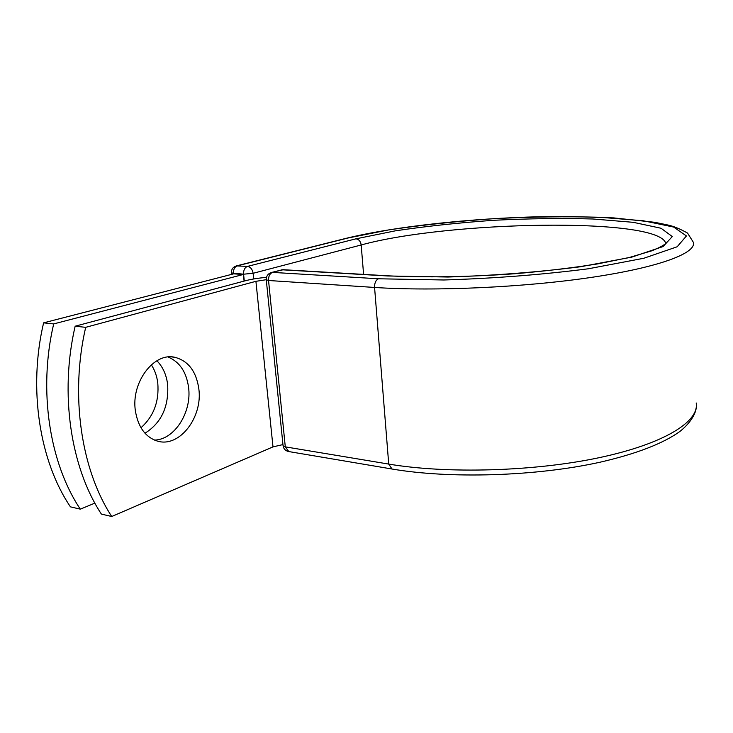 <?xml version="1.0" encoding="UTF-8"?>
<svg xmlns="http://www.w3.org/2000/svg" width="733" height="733" viewBox="0 0 733 733"><rect width="100%" height="100%" fill="white"/><g stroke="black" fill="none" stroke-linecap="round" stroke-linejoin="round"><path stroke-width="1.1" d="M151.319 364.796C154.736 370.009 156.889 376.056 157.769 382.928C159.299 401.4 153.701 416.344 140.965 427.742M156.88 360.755C162.763 366.738 166.336 374.581 167.619 384.284C169.002 406.485 161.462 422.804 144.987 433.23M135.394 410.901C138.116 427.202 145.482 437.271 157.494 441.119C179.603 447.927 202.986 416.967 198.799 388.6C196.197 371.264 188.225 360.838 174.885 357.31C154.031 352.042 130.877 382.333 135.394 410.901M154.471 440.084C174.665 439.745 192.055 411.909 188.546 387.18C186.329 371.814 179.503 361.763 168.059 357.017M75.151 326.203L85.688 327.33C69.947 395.261 81.152 469.789 111.728 516.508L101.392 514.09C70.725 467.627 59.446 393.63 75.151 326.203L245.738 280.657C251.474 279.163 258.392 278.064 266.482 277.367M111.728 516.508L272.997 446.873L282.947 444.592M85.688 327.33L255.918 281.325L266.271 279.694M243.402 274.454L53.683 323.922L43.604 322.85L233.653 273.849L243.402 274.454L244.098 281.087M43.604 322.85C28.028 388.747 39.509 461.158 70.432 506.842L80.328 509.16C49.477 463.219 38.07 390.304 53.683 323.922M94.869 503.122L80.328 509.16M255.918 281.325L272.997 446.873M392.008 469.019L388.728 464.081L285.293 446.855L288.802 451.565M696.203 402.985C699.419 421.493 664.336 443.85 599.127 457.685C534.073 471.521 446.919 473.949 388.728 464.081L374.572 287.446L268.544 280.501L285.293 446.855L283.066 445.765C283.607 448.798 285.366 450.703 288.353 451.491L391.596 468.946C449.75 478.979 535.933 476.377 599.86 462.257C636.253 453.883 662.934 443.621 679.885 431.48C691.521 422.19 696.148 412.395 696.304 406.888M378.503 278.778L443.877 279.988C493.914 278.439 542.072 274.71 588.333 268.782L643.812 258.263L677.173 246.764L686.427 235.962L673.673 227.065L643.198 220.752L599.97 217.27C566.508 216.345 531.123 216.812 493.813 218.691C456.586 221.302 421.512 225.049 388.582 229.933L345.225 238.555C393.731 226.552 470.082 218.333 540.074 216.73L569.44 216.492L613.741 217.903L654.771 222.301L668.578 225.159C673.966 226.387 680.288 229.017 687.545 233.067L693.363 242.321C696.552 252.977 660.121 267.124 592.356 277.248C524.764 287.373 434.339 291.468 374.572 287.446C374.499 282.929 375.809 280.043 378.503 278.778L272.557 272.392C269.753 273.565 268.415 276.268 268.544 280.501L266.281 279.777M388.609 275.846L283.387 269.717L271.375 272.502C267.857 273.73 266.161 276.213 266.29 279.933L283.039 445.499M665.674 243.42L665.546 242.797C656.328 216.959 447.414 221.109 361.177 244.978C360.599 241.34 358.858 239.288 355.972 238.821L395.325 230.84C426.075 226.25 458.895 222.731 493.795 220.285C528.759 218.535 561.854 218.104 593.061 219.002L633.156 222.31L661.065 228.256L672.289 236.557L663.081 246.554L631.809 257.127L580.554 266.748C538.049 272.154 493.859 275.581 447.973 277.019L387.775 275.974L282.242 269.808L271.375 272.502M387.775 275.974L388.866 275.865C424.874 277.66 469.486 276.964 514.823 273.748C544.692 271.183 572.207 267.911 597.368 263.953L629.226 257.503L652.022 250.75C670.237 243.109 665.72 241.67 666.086 242.238L665.564 243.53M345.225 238.555L236.347 265.905L247.516 266.391C250.539 266.968 252.399 269.268 253.123 273.29L361.177 244.978L363.595 274.389M346.223 238.454L237.373 265.813C234.597 266.922 233.277 269.497 233.424 273.556L233.461 273.895M355.972 238.821L247.516 266.391C244.749 267.508 243.438 270.111 243.576 274.197L231.381 272.923M244.291 281.041L243.576 274.197L253.123 273.29L253.71 278.961M171.714 356.925L174.885 357.31M283.13 269.707L281.06 269.927M231.536 274.389L231.399 273.061C231.252 269.451 232.902 267.059 236.347 265.905"/></g></svg>
